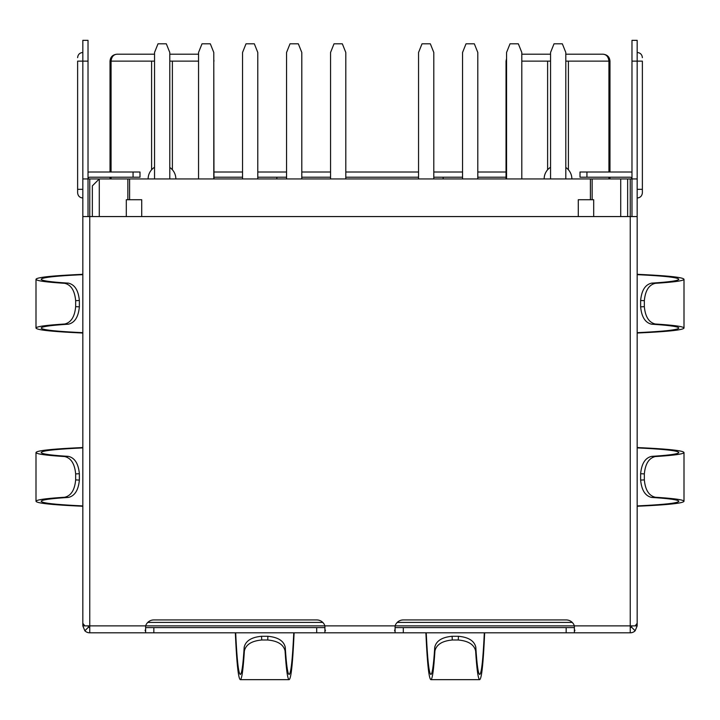 <?xml version="1.0" encoding="UTF-8"?>
<svg xmlns="http://www.w3.org/2000/svg" width="720" height="720" viewBox="0 0 720 720"><rect width="100%" height="100%" fill="white"/><g stroke="black" fill="none" stroke-linecap="round" stroke-linejoin="round"><path stroke-width="1.08" d="M592.137 199.728L592.137 178.938L590.4 178.938L590.4 199.728L593.694 199.728L593.694 216.567M126.306 216.567L126.306 199.728L129.6 199.728L129.6 178.938L88.02 178.938L88.02 61.137L82.827 61.137L82.827 178.938L88.02 178.938A1.728 1.728 0 0 1 89.757 177.21L139.995 177.21L139.995 172.008L133.065 172.008L133.065 177.21M592.137 178.938L627.651 178.938L627.651 216.567M154.539 61.137L151.596 61.137L151.596 169.776M169.785 61.137L172.386 61.137L172.386 169.776M117.126 54.207L154.539 54.207L117.126 54.207C113.616 54.423 111.591 56.736 111.069 61.137L111.069 172.008M111.069 177.21L111.069 178.938M550.557 61.137L547.614 61.137L547.614 169.776M565.803 61.137L568.404 61.137L568.404 169.776M602.874 54.207L565.803 54.207L602.874 54.207C606.384 54.423 608.409 56.736 608.931 61.137L608.931 172.008M608.931 177.21L608.931 178.938M550.557 54.207L521.802 54.207M169.785 54.207L198.549 54.207M127.863 199.728L127.863 178.938M99.279 216.567L99.279 178.938L92.349 185.868L92.349 216.567M572.229 622.422L397.233 622.422M322.767 622.422L147.771 622.422M620.721 216.567L620.721 178.938M175.851 178.938A13.86 13.86 0 0 0 169.785 167.481M154.539 167.256A13.86 13.86 0 0 0 148.131 178.938M544.149 178.938A13.86 13.86 0 0 1 550.557 167.256M565.803 167.481A13.86 13.86 0 0 1 571.869 178.938M293.76 632.817C292.482 659.898 290.934 673.785 289.116 674.451C287.685 674.163 286.398 665.082 285.246 647.226C283.779 640.872 277.992 637.218 267.894 636.282L267.714 639.999C277.821 640.926 283.608 644.589 285.075 650.97C286.272 669.78 287.622 679.338 289.116 679.653C291.069 678.87 292.716 663.642 294.048 633.951L294.174 632.817M267.894 636.282L261.549 636.282C251.451 637.218 245.664 640.872 244.188 647.226L244.368 650.97C245.835 644.589 251.622 640.926 261.72 639.999L267.714 639.999M235.683 632.817C236.961 659.898 238.5 673.785 240.318 674.451C241.749 674.163 243.045 665.082 244.188 647.226M244.368 650.97C243.171 669.78 241.821 679.338 240.318 679.653C238.374 678.87 236.727 663.642 235.395 633.951L235.269 632.817M484.317 632.817C483.039 659.898 481.5 673.785 479.682 674.451C478.251 674.163 476.955 665.082 475.812 647.226C474.336 640.872 468.549 637.218 458.451 636.282L452.106 636.282L452.286 639.999C442.179 640.926 436.392 644.589 434.925 650.97C433.728 669.78 432.378 679.338 430.884 679.653C428.931 678.87 427.284 663.642 425.952 633.951L425.826 632.817M484.731 632.817L484.605 633.951C483.273 663.642 481.626 678.87 479.682 679.653C478.179 679.338 476.829 669.78 475.632 650.97C474.165 644.589 468.378 640.926 458.28 639.999L452.286 639.999M426.24 632.817C427.518 659.898 429.066 673.785 430.884 674.451C432.315 674.163 433.602 665.082 434.754 647.226C436.221 640.872 442.008 637.218 452.106 636.282M637.173 274.662C664.254 275.931 678.132 277.47 678.807 279.288C678.51 280.71 669.447 281.997 651.618 283.14C645.246 284.607 641.583 290.394 640.638 300.501L640.638 306.837L644.346 306.666C645.282 316.764 648.954 322.551 655.353 324.018C674.136 325.215 683.685 326.556 684 328.05C683.235 329.976 668.196 331.605 638.874 332.937L637.173 333.117M637.173 274.221L638.874 274.401C668.196 275.724 683.235 277.353 684 279.288C683.685 280.782 674.136 282.123 655.353 283.311C648.954 284.787 645.282 290.574 644.346 300.672L644.346 306.666M637.173 332.667C664.254 331.398 678.132 329.859 678.807 328.05C678.51 326.628 669.447 325.341 651.618 324.198C645.246 322.731 641.583 316.944 640.638 306.837M637.173 447.903C664.254 449.172 678.132 450.711 678.807 452.52C678.51 453.951 669.447 455.229 651.618 456.372C645.246 457.848 641.583 463.635 640.638 473.733L644.346 473.904C645.282 463.806 648.954 458.019 655.353 456.552C674.136 455.355 683.685 454.014 684 452.52C683.235 450.594 668.196 448.965 638.874 447.633L637.173 447.453M640.638 473.733L640.638 480.078C641.583 490.176 645.246 495.963 651.618 497.43L655.353 497.259C648.954 495.783 645.282 490.005 644.346 479.898L644.346 473.904M637.173 505.908C664.254 504.639 678.132 503.1 678.807 501.282C678.51 499.86 669.447 498.573 651.618 497.43M655.353 497.259C674.136 498.447 683.685 499.788 684 501.282C683.235 503.217 668.196 504.846 638.874 506.169L637.173 506.349M82.827 332.667C55.746 331.398 41.868 329.859 41.193 328.05C41.49 326.628 50.553 325.341 68.382 324.198C74.754 322.731 78.417 316.944 79.362 306.837L75.654 306.666C74.718 316.764 71.046 322.551 64.647 324.018C45.864 325.215 36.315 326.556 36 328.05C36.765 329.976 51.804 331.605 81.126 332.937L82.827 333.117M79.362 306.837L79.362 300.501C78.417 290.394 74.754 284.607 68.382 283.14L64.647 283.311C71.046 284.787 74.718 290.574 75.654 300.672L75.654 306.666M82.827 274.662C55.746 275.931 41.868 277.47 41.193 279.288C41.49 280.71 50.553 281.997 68.382 283.14M64.647 283.311C45.864 282.123 36.315 280.782 36 279.288C36.765 277.353 51.804 275.724 81.126 274.401L82.827 274.221M82.827 505.908C55.746 504.639 41.868 503.1 41.193 501.282C41.49 499.86 50.553 498.573 68.382 497.43C74.754 495.963 78.417 490.176 79.362 480.078L79.362 473.733L75.654 473.904C74.718 463.806 71.046 458.019 64.647 456.552C45.864 455.355 36.315 454.014 36 452.52C36.765 450.594 51.804 448.965 81.126 447.633L82.827 447.453M82.827 506.349L81.126 506.169C51.804 504.846 36.765 503.217 36 501.282C36.315 499.788 45.864 498.447 64.647 497.259C71.046 495.783 74.718 490.005 75.654 479.898L75.654 473.904M82.827 447.903C55.746 449.172 41.868 450.711 41.193 452.52C41.49 453.951 50.553 455.229 68.382 456.372C74.754 457.848 78.417 463.635 79.362 473.733M324.918 632.817L324.918 627.615L145.62 627.615L145.62 632.817L89.757 632.817L89.757 625.887L574.38 625.887L574.38 632.817L574.38 627.615L395.082 627.615L395.082 632.817L395.082 625.887A8.658 8.658 0 0 1 403.308 619.929L566.154 619.929A8.658 8.658 0 0 1 574.38 625.887L630.243 625.887L630.243 216.567L637.173 216.567L637.173 623.322L635.148 625.887L630.243 625.887L630.243 632.817L324.918 632.817L324.918 625.887A8.658 8.658 0 0 0 316.692 619.929L153.846 619.929A8.658 8.658 0 0 0 145.62 625.887L145.62 632.817L332.856 632.817M630.243 627.615A1.728 1.728 0 0 0 631.476 627.111L635.148 630.783A6.93 6.93 0 0 1 630.243 632.817L603.657 632.817M124.884 632.817L89.757 632.817A6.93 6.93 0 0 1 84.852 630.783L82.827 625.887L82.827 518.481M145.62 632.817L144.864 632.817M77.625 61.137L77.625 189.333L77.625 61.137L82.827 61.137L82.827 40.347L88.02 40.347L88.02 61.137M82.827 216.567L89.757 216.567L89.757 625.887L84.852 625.887L82.827 623.322L82.827 178.938M77.625 189.333L77.625 192.798L77.625 189.333L82.827 189.333M631.98 172.233A6.93 6.93 0 0 0 630.243 172.008L580.005 172.008L580.005 177.21L630.243 177.21A1.728 1.728 0 0 1 631.98 178.938L631.98 40.347L637.173 40.347L637.173 61.137L642.375 61.137L642.375 192.798L642.375 189.333L637.173 189.333M635.148 625.887L637.173 625.887L635.148 630.783M637.173 518.481L637.173 625.887M84.852 625.887L82.827 625.887M631.98 61.137L637.173 61.137L637.173 178.938L630.243 178.938L630.243 216.567L89.757 216.567L89.757 178.938M631.98 178.938L631.98 216.567M637.173 178.938L637.173 216.567M631.476 627.111L631.98 625.887M88.02 625.887L88.524 627.111A1.728 1.728 0 0 0 89.757 627.615M88.524 627.111L84.852 630.783M213.966 177.21L242.55 177.21M257.787 177.21L286.551 177.21M301.797 177.21L330.552 177.21M345.798 177.21L418.554 177.21M433.8 177.21L462.555 177.21M477.801 177.21L506.034 177.21M506.034 172.008L477.801 172.008M462.555 172.008L433.8 172.008M418.554 172.008L345.798 172.008M330.552 172.008L301.797 172.008M286.551 172.008L257.787 172.008M242.55 172.008L213.966 172.008M443.151 177.21L443.151 178.938M630.243 178.938L627.651 178.938M276.849 178.938L276.849 177.21M88.02 172.233A6.93 6.93 0 0 1 89.757 172.008L133.065 172.008M88.02 216.567L88.02 178.938M129.6 178.938L590.4 178.938M141.723 216.567L141.723 199.728L129.6 199.728M590.4 199.728L578.277 199.728L578.277 216.567M213.786 178.938L213.786 52.479L210.321 43.812L202.014 43.812L198.549 52.479L198.549 178.938M565.803 178.938L565.803 52.479L562.338 43.812L554.022 43.812L550.557 52.479L550.557 178.938M169.785 178.938L169.785 52.479L166.32 43.812L158.004 43.812L154.539 52.479L154.539 178.938M301.797 178.938L301.797 52.479L298.332 43.812L290.016 43.812L286.551 52.479L286.551 178.938M477.801 178.938L477.801 52.479L474.336 43.812L466.02 43.812L462.555 52.479L462.555 178.938M257.787 178.938L257.787 52.479L254.331 43.812L246.015 43.812L242.55 52.479L242.55 178.938M345.798 178.938L345.798 52.479L342.333 43.812L334.017 43.812L330.552 52.479L330.552 178.938M433.8 178.938L433.8 52.479L430.335 43.812L422.019 43.812L418.554 52.479L418.554 178.938M521.802 178.938L521.802 52.479L518.337 43.812L510.021 43.812L506.556 52.479L506.556 178.938M110.025 172.008L110.025 61.137L151.596 61.137M172.386 61.137L198.549 61.137M568.404 61.137L609.975 61.137L609.975 172.008M506.034 178.938L506.034 61.137L506.556 61.137M213.966 178.938L213.786 61.137M547.614 61.137L521.802 61.137M285.246 647.226L285.075 650.97M261.549 636.282L261.72 639.999M458.451 636.282L458.28 639.999M640.638 300.501L644.346 300.672M651.618 283.14L655.353 283.311M651.618 324.198L655.353 324.018M651.618 456.372L655.353 456.552M640.638 480.078L644.346 479.898M68.382 324.198L64.647 324.018M79.362 300.501L75.654 300.672M79.362 480.078L75.654 479.898M586.935 172.008L586.935 177.21M153.846 627.615L153.846 632.817M316.692 627.615L316.692 632.817M403.308 627.615L403.308 632.817M566.154 627.615L566.154 632.817M68.382 456.372L64.647 456.552M68.382 497.43L64.647 497.259M475.812 647.226L475.632 650.97M434.754 647.226L434.925 650.97M609.975 177.21L609.975 178.938M110.025 177.21L110.025 178.938M213.966 61.137L213.786 59.598M110.025 61.137C110.394 56.97 112.707 54.657 116.955 54.207M506.034 61.137L506.556 58.509M609.975 61.137C609.606 56.97 607.293 54.657 603.045 54.207M240.318 679.653L289.116 679.653M479.682 679.653L430.884 679.653M684 279.288L684 328.05M684 501.282L684 452.52M36 279.288L36 328.05M36 501.282L36 452.52M82.827 52.479C79.668 52.785 77.931 54.522 77.625 57.672M82.827 197.991C79.695 197.712 77.967 195.984 77.625 192.798M637.173 52.479C640.332 52.785 642.069 54.522 642.375 57.672M637.173 197.991C640.305 197.712 642.033 195.984 642.375 192.798M145.188 630.783L145.188 630.063M325.35 630.783L325.35 630.063M394.65 630.063L394.65 630.783M574.812 630.063L574.812 630.783"/></g></svg>
